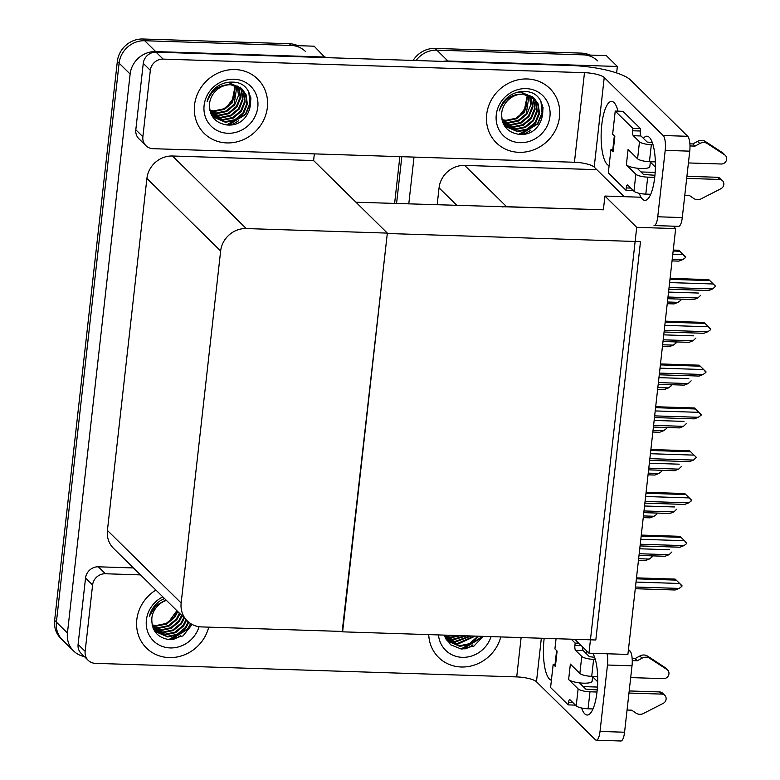<?xml version="1.0" encoding="UTF-8"?>
<svg xmlns="http://www.w3.org/2000/svg" width="780" height="780" viewBox="0 0 780 780"><rect width="100%" height="100%" fill="white"/><g stroke="black" fill="none" stroke-linecap="round" stroke-linejoin="round"><path stroke-width="1.17" d="M596.798 169.669L464.656 165.409A24.082 22.21 134.5 0 0 439.052 187.834L437.151 204.838M641.004 197.223L604.919 196.053L603.379 209.8L506.61 206.69A24.082 22.21 134.5 0 0 502.378 206.934M603.379 209.8L355.953 202.225M442.894 61.386A24.082 22.21 -45.5 0 1 447.895 61.006L436.849 50.144A24.082 22.21 -45.5 0 0 416.032 60.528A24.082 22.21 -45.5 0 1 436.849 50.144L606.313 55.604L617.36 66.466L616.629 72.94M396.562 203.531L401.817 156.702L396.562 203.531M447.895 61.006L617.36 66.466M408.779 203.921L414.024 157.092M675.665 228.599L636.714 227.341L588.949 653.182L627.9 654.44L675.665 228.599L673.198 226.171M588.949 653.182L574.86 639.317M636.714 227.341L604.919 196.053M342.206 631.439L387.299 233.493L640.497 241.644L595.813 639.99L342.615 631.839M84.337 656.536A24.082 22.21 -45.5 0 1 73.554 650.92L62.517 640.058A24.082 22.21 -45.5 0 1 56.394 622.148L119.096 63.17A24.082 22.21 -45.5 0 1 144.7 40.736L314.165 46.196L325.143 57.603M73.554 650.92A24.082 22.21 -45.5 0 1 67.441 633.019L130.133 74.032A24.082 22.21 -45.5 0 1 155.737 51.597L325.202 57.057M314.34 153.884L313.599 160.543L172.507 156A24.082 22.21 134.5 0 0 146.903 178.425L107.416 530.439A24.082 22.21 134.5 0 0 113.529 548.35L187.278 620.909A24.082 22.21 134.5 0 0 201.562 626.915L342.654 631.459L387.338 233.103L313.599 160.543M387.338 233.103L246.246 228.559A24.082 22.21 134.5 0 0 220.643 250.994L181.155 602.999A24.082 22.21 134.5 0 0 187.278 620.909M413.147 60.43A24.082 22.21 -45.5 0 1 435.084 48.409L436.849 50.144L583.313 54.863A24.082 22.21 -45.5 0 1 597.607 60.869M394.612 203.463L399.857 156.634M435.084 48.409L581.548 53.128A24.082 22.21 -45.5 0 1 589.943 55.078M297.794 45.669A24.082 22.21 -45.5 0 0 289.39 43.719L142.935 39A24.082 22.21 -45.5 0 0 117.332 61.425L54.629 620.412A24.082 22.21 -45.5 0 0 60.742 638.323L62.517 640.058A24.082 22.21 -45.5 0 1 56.394 622.148L119.096 63.17A24.082 22.21 -45.5 0 1 144.7 40.736L291.164 45.454A24.082 22.21 -45.5 0 1 305.448 51.461M652.129 556.345L651.602 555.828L652.06 556.978L649.272 559.055L638.635 558.704M649.272 559.055L645.255 560.625L638.45 560.401M656.935 513.562L656.409 513.045L656.858 514.196L654.069 516.262L643.442 515.921M654.069 516.262L650.052 517.842L643.246 517.618M661.733 470.779L661.206 470.262L661.664 471.412L658.866 473.479L648.239 473.138M658.866 473.479L654.849 475.049L648.043 474.835M666.529 427.986L666.003 427.479L666.461 428.62L663.663 430.697L653.035 430.355M663.663 430.697L659.646 432.266L652.841 432.052M671.326 385.203L670.8 384.696L671.258 385.837L668.47 387.913L657.832 387.572M668.47 387.913L664.443 389.483L657.647 389.269M639.746 548.788L669.611 549.754M639.005 555.428L665.038 556.267L669.055 554.697L671.921 551.986M669.055 554.697L639.2 553.732M636.022 582.075L679.673 583.479L681.915 586.346L679.117 588.422L675.1 589.992L635.271 588.715M679.117 588.422L635.466 587.018M636.49 577.863L675.197 579.111L676.211 580.106L636.383 578.828M675.265 579.179L681.983 585.712M679.673 583.479L676.211 580.106M640.955 171.951L655.171 172.409M643.402 138.352A32.107 9.438 91.8 0 1 646.971 136.188A32.107 9.438 91.8 0 1 654.761 176.963A32.107 9.438 91.8 0 1 644.904 200.362A32.107 9.438 91.8 0 1 639.298 193.333M226.834 142.925A38.123 35.168 134.5 0 0 263.708 120.013A38.123 35.168 134.5 0 0 257.692 79.072A38.123 35.168 134.5 0 0 235.063 69.556A38.123 35.168 134.5 0 0 198.188 92.479A38.123 35.168 134.5 0 0 204.214 133.419A38.123 35.168 134.5 0 0 226.834 142.925A38.123 35.168 -45.5 0 1 204.214 133.419A38.123 35.168 -45.5 0 1 198.188 92.479A38.123 35.168 -45.5 0 1 235.063 69.556A38.123 35.168 -45.5 0 1 257.692 79.072A38.123 35.168 -45.5 0 1 263.708 120.013A38.123 35.168 -45.5 0 1 226.834 142.925M518.992 152.334A38.123 35.168 134.5 0 0 555.867 129.422A38.123 35.168 134.5 0 0 549.841 88.481A38.123 35.168 134.5 0 0 527.221 78.965A38.123 35.168 134.5 0 0 490.337 101.888A38.123 35.168 134.5 0 0 496.363 142.828A38.123 35.168 134.5 0 0 518.992 152.334A38.123 35.168 -45.5 0 1 496.363 142.828A38.123 35.168 -45.5 0 1 490.337 101.888A38.123 35.168 -45.5 0 1 527.221 78.965A38.123 35.168 -45.5 0 1 549.841 88.481A38.123 35.168 -45.5 0 1 555.867 129.422A38.123 35.168 -45.5 0 1 518.992 152.334M543.036 107.182A28.09 25.915 -45.5 0 1 542.461 112.164M530.644 130.201A28.09 25.915 -45.5 0 1 522.61 134.316M250.887 97.773A28.09 25.915 -45.5 0 1 250.302 102.755M238.495 120.793A28.09 25.915 -45.5 0 1 230.461 124.907M638.284 168.334L638.099 169.143M655.405 167.105L650.335 162.113M142.876 136.734L150.326 70.317L143.257 63.365A12.041 11.105 -45.5 0 1 156.059 52.153L571.292 65.53A48.155 12.041 6.4 0 1 630.542 80.038L687.726 136.305A12.041 3.539 91.8 0 1 689.744 151.154L665.203 150.364A12.041 3.539 -88.2 0 0 663.185 135.515L604.237 77.513L594.194 167.095A16.049 4.017 6.4 0 0 574.441 162.259L153.075 148.688A12.041 11.105 134.5 0 1 145.938 145.684A12.041 11.105 134.5 0 1 142.876 136.734L135.808 129.782L143.257 63.365M145.938 145.684L138.869 138.733A12.041 11.105 -45.5 0 1 135.808 129.782M682.285 217.571A12.041 3.539 91.8 0 1 678.59 226.346L654.05 225.556A12.041 3.539 -88.2 0 0 657.755 216.781L682.285 217.571L689.744 151.154M657.755 216.781L665.203 150.364M609.121 165.555A32.107 9.438 91.8 0 1 601.204 132.444A32.107 9.438 91.8 0 1 611.637 101.429A32.107 9.438 91.8 0 1 618.033 111.16M624.254 196.677L594.194 167.095M574.441 162.259L584.483 72.677L163.127 59.104A12.041 11.105 134.5 0 0 150.326 70.317M584.483 72.677A16.049 4.017 -173.6 0 1 604.237 77.513M583.225 686.605L597.441 687.063M592.702 653.299A32.107 9.438 91.8 0 1 597.041 691.626A32.107 9.438 91.8 0 1 587.174 715.026A32.107 9.438 91.8 0 1 581.568 707.986M169.104 657.589A38.123 35.168 134.5 0 0 208.728 627.139A38.123 35.168 -45.5 0 1 169.104 657.589A38.123 35.168 -45.5 0 1 146.484 648.073A38.123 35.168 134.5 0 0 169.104 657.589M461.263 666.998A38.123 35.168 134.5 0 0 500.779 636.938A38.123 35.168 -45.5 0 1 461.263 666.998A38.123 35.168 -45.5 0 1 438.633 657.481A38.123 35.168 134.5 0 0 461.263 666.998M472.914 644.855A28.09 25.915 -45.5 0 1 464.88 648.97M180.765 635.447A28.09 25.915 -45.5 0 1 172.731 639.561M580.564 682.987L580.369 683.797M597.675 681.759L592.605 676.767M85.147 651.388A12.041 11.105 134.5 0 0 88.208 660.348L81.139 653.396A12.041 11.105 -45.5 0 1 78.088 644.436L85.147 651.388L92.596 584.971L85.537 578.019A12.041 11.105 -45.5 0 1 98.338 566.807L133.448 567.938M78.088 644.436L85.537 578.019M628.456 649.447L629.996 650.968A12.041 3.539 91.8 0 1 632.014 665.808L607.474 665.018A12.041 3.539 -88.2 0 0 607.045 653.767M541.34 638.245L536.465 681.759L595.413 739.762A12.041 3.539 -88.2 0 0 596.329 740.21A12.041 3.539 -88.2 0 0 600.025 731.435L624.566 732.225L632.014 665.808M624.566 732.225A12.041 3.539 91.8 0 1 620.861 741L596.329 740.21M600.025 731.435L607.474 665.018M551.392 680.209A32.107 9.438 91.8 0 1 544.187 638.332M585.683 653.006A32.107 9.438 91.8 0 1 587.233 651.495M155.912 590.05A38.123 35.168 134.5 0 0 146.484 648.073A38.123 35.168 -45.5 0 1 155.912 590.05M428.747 634.618A38.123 35.168 134.5 0 0 438.633 657.481A38.123 35.168 -45.5 0 1 428.747 634.618M140.507 574.889L105.397 573.758A12.041 11.105 134.5 0 0 92.596 584.971M88.208 660.348A12.041 11.105 134.5 0 0 95.355 663.351L516.711 676.913L521.118 637.591M536.465 681.759A16.049 4.017 6.4 0 0 516.711 676.913M644.553 506.005L674.408 506.961M643.802 512.645L669.835 513.484L673.852 511.904L676.718 509.203M673.852 511.904L643.997 510.949M649.35 463.223L679.204 464.178M648.599 469.852L674.632 470.691L678.658 469.121L681.515 466.421M678.658 469.121L648.794 468.156M654.147 420.43L684.011 421.395M653.406 427.069L679.438 427.908L683.456 426.338L686.312 423.628M683.456 426.338L653.591 425.373M640.819 539.292L684.479 540.696L686.712 543.562L683.923 545.639L679.897 547.209L640.068 545.932M683.923 545.639L640.263 544.235M641.287 535.08L679.994 536.328L681.008 537.322L641.179 536.045M680.062 536.396L686.78 542.929M684.479 540.696L681.008 537.322M645.616 496.499L689.276 497.913L691.509 500.779L688.721 502.856L684.703 504.426L644.875 503.139M688.721 502.856L645.06 501.442M646.084 492.297L684.791 493.545L685.805 494.54L645.976 493.252M684.859 493.613L691.577 500.146M689.276 497.913L685.805 494.54M650.413 453.716L694.073 455.12L696.384 457.363L693.517 460.063L689.5 461.643L649.672 460.356M693.517 460.063L649.857 458.659M650.89 449.514L689.588 450.752L690.612 451.756L650.783 450.469M689.666 450.83L696.384 457.363M694.073 455.12L690.612 451.756M655.21 410.933L698.87 412.337L701.113 415.214L698.315 417.281L694.298 418.85L654.469 417.573M698.315 417.281L654.664 415.877M655.688 406.721L694.395 407.969L695.409 408.973L655.58 407.686M694.463 408.037L701.181 414.58M698.87 412.337L695.409 408.973M654.937 175.266L643.519 174.476L637.153 168.207A12.041 3.013 -173.6 0 1 626.359 164.892L628.095 149.448L637.582 158.788L639.493 141.794L633.311 135.71A4.017 1.18 91.8 0 1 632.639 130.767L632.902 128.447L640.565 128.69L622.908 111.316L615.235 111.072L612.641 134.238L614.845 136.412L613.109 151.856A12.041 3.013 -173.6 0 1 612.651 150.881L614.328 135.905M635.856 174.232A9.633 2.408 6.4 0 0 647.702 177.138L645.801 194.123A9.633 2.408 -173.6 0 1 633.945 191.217L635.856 174.232L626.359 164.892M647.702 177.138L654.722 177.362M686.683 178.386L719.492 179.449A5.128 4.729 -45.5 0 1 720.905 188.731L700.43 199.202A8.024 7.4 -45.5 0 1 693.664 198.422L689.471 195.536L684.782 195.38M686.917 176.299L717.278 177.274L719.492 179.449M639.493 141.794A9.633 2.408 6.4 0 0 651.339 144.7L649.438 161.684L655.375 161.879M688.418 162.942L721.217 164.005A5.128 4.729 -45.5 0 0 724.698 154.879L706.719 143.169L704.506 140.995L707.538 142.886L709.742 145.06M649.438 161.684A9.633 2.408 -173.6 0 1 637.582 158.788M612.778 149.74L610.906 149.682L608.303 172.848L625.969 190.232L633.175 190.466M613.109 151.856L610.906 149.682M652.363 142.633L647.156 142.038L640.975 135.964A4.017 1.18 91.8 0 1 640.312 131.011L640.565 128.69M651.339 144.7L653.045 144.749M689.978 145.938L695.019 146.104L692.806 143.929L697.612 141.336A8.024 7.4 -45.5 0 1 704.506 140.995M697.612 141.336L699.826 143.501A8.024 7.4 -45.5 0 1 706.719 143.169M699.826 143.501L695.019 146.104M689.881 143.842L692.806 143.929M632.902 128.447L615.235 111.072M625.969 190.232L626.233 187.912A4.017 1.18 91.8 0 1 627.461 184.987A4.017 1.18 91.8 0 1 627.764 185.143L633.945 191.217M645.801 194.123L650.695 194.278M725.371 155.415L723.158 153.241A5.128 4.729 134.5 0 0 722.495 152.704L707.538 142.886M722.533 180.726L720.32 178.552A5.128 4.729 134.5 0 0 717.278 177.274M650.374 161.723L649.828 166.598A12.041 3.013 -173.6 0 1 637.153 168.207M597.217 689.92L585.79 689.13L579.423 682.861A12.041 3.013 -173.6 0 1 568.63 679.546L570.365 664.102L579.862 673.442L581.763 656.448L575.582 650.364A4.017 1.18 91.8 0 1 574.909 645.421L575.172 643.1L578.818 643.217M578.126 688.886A9.633 2.408 6.4 0 0 589.972 691.792L588.071 708.786A9.633 2.408 -173.6 0 1 576.215 705.88L578.126 688.886L568.63 679.546M589.972 691.792L596.992 692.016M628.953 693.05L661.762 694.102A5.128 4.729 -45.5 0 1 663.175 703.384L642.7 713.856A8.024 7.4 -45.5 0 1 635.934 713.076L631.742 710.19L627.052 710.034M629.187 690.953L659.548 691.928L661.762 694.102M581.763 656.448A9.633 2.408 6.4 0 0 593.619 659.353L591.708 676.348L597.646 676.533M630.688 677.596L663.497 678.658A5.128 4.729 -45.5 0 0 666.978 669.533L648.989 657.823L646.776 655.649L649.808 657.54L652.012 659.714M591.708 676.348A9.633 2.408 -173.6 0 1 579.862 673.442M555.048 664.394L553.176 664.336L555.389 666.51A12.041 3.013 -173.6 0 1 554.921 665.535L556.598 650.559M556.052 638.713L554.911 648.892L557.115 651.066L555.389 666.51M594.633 657.286L589.436 656.701L583.255 650.617A4.017 1.18 91.8 0 1 582.504 646.844M593.619 659.353L595.316 659.412M632.249 660.601L637.289 660.758L635.076 658.593L639.883 655.99A8.024 7.4 -45.5 0 1 646.776 655.649M639.883 655.99L642.096 658.164A8.024 7.4 -45.5 0 1 648.989 657.823M642.096 658.164L637.289 660.758M632.151 658.495L635.076 658.593M575.172 643.1L571.204 639.2M553.176 664.336L550.582 687.511L568.24 704.886L575.445 705.12M568.24 704.886L568.503 702.566A4.017 1.18 91.8 0 1 569.731 699.64A4.017 1.18 91.8 0 1 570.034 699.797L576.215 705.88M588.071 708.786L592.975 708.942M667.641 670.069L665.438 667.904A5.128 4.729 134.5 0 0 664.765 667.358L649.808 657.54M664.804 695.38L662.591 693.206A5.128 4.729 134.5 0 0 659.548 691.928M592.644 676.377L592.098 681.262A12.041 3.013 -173.6 0 1 579.423 682.861M518.476 116.854L526.227 106.84L527.27 94.741M526.139 88.618A28.09 25.915 -45.5 0 1 549.939 116.513A28.09 25.915 -45.5 0 1 520.075 142.681A28.09 25.915 -45.5 0 1 496.265 114.787A28.09 25.915 -45.5 0 1 526.139 88.618M524.521 91.533C552.035 91.279 547.131 137.299 518.944 134.355C507.01 132.307 501.277 125.151 501.725 112.866A20.065 18.515 134.5 0 1 523.058 94.175C511.797 93.668 503.88 99.255 499.298 110.916C500.955 104.462 504.572 99.304 510.149 95.453C514.654 92.606 519.451 91.299 524.521 91.533M505.196 126.175L517.072 131.157L527.134 129.061L535.129 122.401L538.96 113.012L537.664 103.457L534.437 98.66M503.597 124.293L505.469 126.448L517.627 131.703L527.69 129.607L535.675 122.947L539.516 113.558L538.21 104.003L534.163 98.387L522.512 93.629M534.719 98.933L523.058 94.175M504.163 125.014L514.868 128.983L524.92 126.886L532.916 120.227L536.757 110.838L535.45 101.283L533.257 97.656M533.013 97.354L532.233 96.486M504.406 125.317L515.414 129.529L525.476 127.432L533.471 120.773L537.303 111.384L536.006 101.829L533.559 97.9M533.306 97.607L520.855 92.001L517.306 92.284M503.383 123.874L512.655 126.808L522.717 124.712L530.712 118.053L534.544 108.664L533.247 99.109L531.97 96.759M503.519 124.137L513.211 127.355L523.273 125.258L531.258 118.599L535.1 109.21L533.793 99.655L532.301 96.973M502.856 122.655L510.451 124.644L520.514 122.548L528.499 115.888L532.34 106.489L530.575 95.969M502.983 122.986L510.998 125.18L521.059 123.084L529.054 116.425L532.886 107.035L530.936 96.154M502.359 121.241L508.238 122.47L518.3 120.373L526.295 113.714L529.054 95.306M502.476 121.612L508.794 123.016L518.856 120.91L526.851 114.251L530.673 104.959L529.444 95.462M501.95 119.652L506.035 120.295L516.097 118.199L524.082 111.54L527.407 94.78M502.037 120.071L506.591 120.841L516.643 118.745L524.638 112.086L527.836 94.897M502.076 104.032L500.887 107.065M518.671 134.335L537.517 123.659L542.051 112.876L540.989 101.673M520.601 134.413L537.8 123.932L542.236 113.627L541.564 102.784M226.317 107.445L234.078 97.432L235.121 85.332M233.98 79.209A28.09 25.915 -45.5 0 1 257.79 107.104A28.09 25.915 -45.5 0 1 227.916 133.273A28.09 25.915 -45.5 0 1 204.116 105.378A28.09 25.915 -45.5 0 1 233.98 79.209M232.372 82.124C259.886 81.871 254.972 127.891 226.785 124.946C214.861 122.899 209.118 115.742 209.576 103.457A20.065 18.515 134.5 0 1 230.909 84.766C219.648 84.26 211.721 89.846 207.139 101.507C208.806 95.053 212.413 89.895 217.99 86.044C222.505 83.197 227.292 81.89 232.372 82.124M213.037 116.766L224.923 121.748L234.975 119.652L242.97 112.993L246.811 103.603L245.505 94.048L242.287 89.252M211.439 114.884L213.31 117.039L225.469 122.294L235.531 120.198L243.526 113.539L247.357 104.149L246.061 94.594L242.014 88.978L230.353 84.22M242.56 89.524L230.909 84.766M212.004 115.606L222.709 119.574L232.772 117.478L240.766 110.819L244.598 101.429L243.301 91.874L241.108 88.247M240.854 87.945L240.074 87.077M212.257 115.908L223.265 120.12L233.327 118.024L241.312 111.364L245.154 101.975L243.847 92.42L241.41 88.491M241.156 88.198L228.696 82.592L225.157 82.875M211.234 114.465L220.506 117.409L230.568 115.303L238.553 108.644L242.395 99.255L241.088 89.7L239.821 87.35M211.361 114.728L221.052 117.946L231.114 115.849L239.109 109.19L242.941 99.801L241.644 90.246L240.152 87.565M210.697 113.246L218.293 115.235L228.355 113.139L236.35 106.48L240.181 97.081L238.417 86.561M210.834 113.578L218.849 115.771L228.91 113.675L236.905 107.016L240.737 97.627L238.778 86.746M210.2 111.832L216.089 113.061L226.151 110.965L234.146 104.305L236.905 85.897M210.317 112.203L216.645 113.607L226.697 111.511L234.692 104.842L238.514 95.55L237.296 86.053M209.791 110.243L213.886 110.887L223.938 108.79L231.933 102.131L235.258 85.371M209.888 110.662L214.432 111.433L224.494 109.337L232.489 102.677L235.687 85.488M209.927 94.624L208.738 97.656M226.522 124.927L245.368 114.251L249.893 103.467L248.839 92.264M228.442 125.005L245.641 114.523L250.088 104.218L249.405 93.376M491.049 636.617A28.09 25.915 -45.5 0 1 462.345 657.335A28.09 25.915 -45.5 0 1 438.477 634.93M483.2 636.363L474.006 646.035L461.214 649.009L450.528 644.748L444.405 635.115M447.466 640.828L459.342 645.811L469.404 643.715L477.994 636.197M445.868 638.947L447.74 641.111L459.898 646.357L469.96 644.26L478.871 636.226M446.433 639.678L457.139 643.646L474.25 636.08M446.686 639.971L457.694 644.183L475.225 636.109M445.663 638.527L454.925 641.472L470.067 635.944M445.79 638.791L455.481 642.008L471.159 635.983M445.127 637.318L452.722 639.298L465.26 635.788M445.263 637.64L453.277 639.844L466.537 635.827M444.629 635.895L450.518 637.124L459.293 635.602M444.746 636.265L451.064 637.669L460.96 635.651M446.16 635.173L452.244 635.368M460.941 648.989L479.788 638.313L481.114 636.304M462.872 649.077L480.07 638.586L481.543 636.314M168.597 622.099L176.865 610.662M199.056 626.691A28.09 25.915 -45.5 0 1 170.186 647.926A28.09 25.915 -45.5 0 1 146.484 626.847A28.09 25.915 -45.5 0 1 162.835 596.856M192.153 624.458L183.037 635.895L169.065 639.6C157.131 637.562 151.398 630.396 151.846 618.111A20.065 18.515 134.5 0 1 166.432 600.395M155.317 631.42L167.193 636.402L177.255 634.306L185.24 627.646L188.263 621.816M153.719 629.538L155.591 631.702L167.749 636.948L177.801 634.852L185.796 628.192L188.838 622.294M154.284 630.269L164.98 634.237L175.042 632.141L183.037 625.472L186.04 619.691M154.528 630.562L165.535 634.774L175.597 632.678L183.593 626.018L186.586 620.227M153.504 629.119L162.776 632.063L172.838 629.967L180.833 623.308L183.826 617.516M153.631 629.382L163.332 632.6L173.384 630.503L181.379 623.844L184.382 618.062M152.968 627.91L160.573 629.889L170.625 627.793L178.62 621.133L181.623 615.342M153.104 628.231L161.119 630.435L171.181 628.339L179.176 621.679L182.169 615.888M152.47 626.486L158.359 627.715L168.422 625.618L176.416 618.959L179.41 613.168M152.597 626.857L158.915 628.261L168.968 626.164L176.963 619.505L179.966 613.714M152.061 624.907L156.156 625.541L166.208 623.444L174.203 616.785L177.206 610.993M152.159 625.316L156.702 626.087L166.764 623.99L174.759 617.331L177.762 611.539M152.197 609.287L151.008 612.31M165.886 599.869L155.746 605.748L149.419 616.171C151.076 609.707 154.694 604.549 160.261 600.707L164.502 598.504M168.792 639.581L187.639 628.904L190.622 623.571M170.722 639.668L187.912 629.177L190.934 623.766M658.944 377.647L688.808 378.612M658.203 384.286L684.236 385.125L688.252 383.555L691.119 380.845M688.252 383.555L658.388 382.59M663.751 334.864L693.605 335.829M663 341.503L689.033 342.342L693.05 340.762L695.916 338.062M693.05 340.762L663.195 339.807M668.548 292.081L698.402 293.036M667.797 298.721L693.829 299.559L697.846 297.979L700.713 295.279M697.846 297.979L667.992 297.024M660.017 368.15L703.667 369.554L705.91 372.421L703.121 374.498L699.094 376.067L659.266 374.79M703.121 374.498L659.461 373.094M660.484 363.938L699.192 365.186L700.206 366.181L660.377 364.904M699.26 365.255L705.978 371.787M703.667 369.554L700.206 366.181M664.813 325.367L708.474 326.771L710.707 329.638L707.918 331.715L703.892 333.284L664.063 332.007M707.918 331.715L664.258 330.31M665.282 321.155L703.989 322.403L705.003 323.398L665.174 322.12M704.057 322.471L710.775 329.004M708.474 326.771L705.003 323.398M669.611 282.575L713.271 283.988L715.582 286.221L712.715 288.931L708.698 290.501L668.87 289.214M712.715 288.931L669.055 287.518M670.078 278.372L708.786 279.62L709.8 280.615L669.971 279.328M708.864 279.689L715.582 286.221M713.271 283.988L709.8 280.615M675.607 341.903L676.055 343.054L673.267 345.121L662.63 344.779M675.597 341.903L676.133 342.42M673.267 345.121L669.25 346.7L662.444 346.476M680.93 299.637L680.404 299.12L680.852 300.271L678.064 302.338L667.436 301.997M678.064 302.338L674.047 303.917L667.241 303.693M673.257 250.058L678.941 250.244L685.659 257.478L682.861 259.555L672.233 259.214M672.789 254.27L683.417 254.611L679.009 250.312M679.955 251.238L673.15 251.023M683.417 254.611L685.727 256.854M682.861 259.555L678.844 261.125L672.038 260.91M506.61 206.69L464.656 165.409M456.982 205.471L439.052 187.834M155.737 51.597L142.935 39M130.133 74.032L117.332 61.425M67.441 633.019L54.629 620.412M220.643 250.994L146.903 178.425M246.246 228.559L172.507 156M181.155 602.999L107.416 530.439M581.548 53.128L583.313 54.863M289.39 43.719L291.164 45.454M663.185 135.515L687.726 136.305M156.059 52.153L163.127 59.104M628.3 650.91L629.996 650.968M98.338 566.807L105.397 573.758M633.311 135.71L640.975 135.964M632.639 130.767L640.312 131.011M626.233 187.912L630.737 188.058M722.495 152.704L724.698 154.879M575.582 650.364L583.255 650.617M574.909 645.421L581.266 645.625M568.503 702.566L573.008 702.712M664.765 667.358L666.978 669.533M505.469 126.448L504.913 125.911M213.31 117.039L212.764 116.503M447.74 641.111L447.184 640.565M155.591 631.702L155.035 631.157"/></g></svg>
